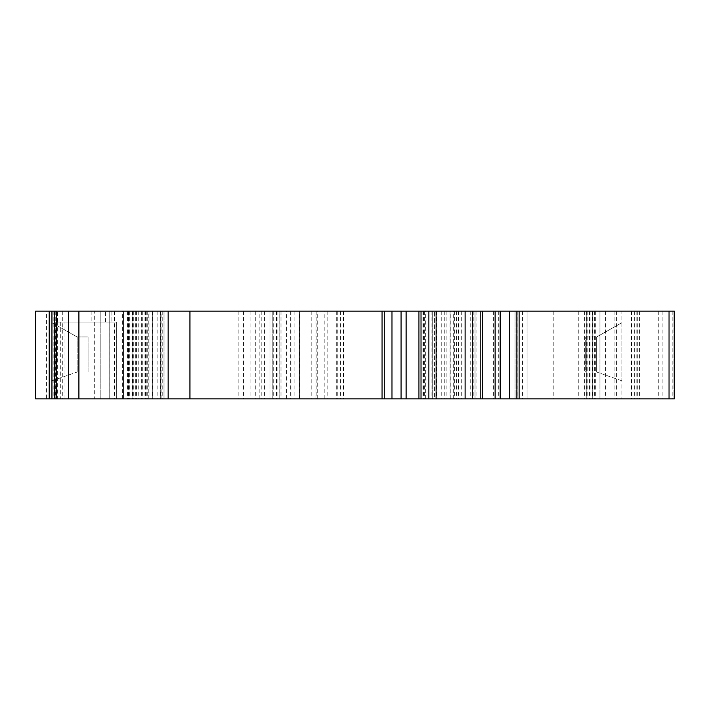 <?xml version="1.0" encoding="UTF-8"?>
<svg xmlns="http://www.w3.org/2000/svg" width="710" height="710" viewBox="0 0 710 710"><rect width="100%" height="100%" fill="white"/><g stroke="black" fill="none" stroke-linecap="round" stroke-linejoin="round"><path stroke-width="0.53" stroke-dasharray="3.55 2.66" d="M669.024 311.158L669.024 398.842L674.5 398.842L674.5 311.158L674.5 398.842L673.861 398.842L674.5 398.842L674.5 311.158L515.025 311.158L673.861 311.158L621.889 311.158L621.889 398.842L35.5 398.842L35.5 311.158L46.461 311.158L46.461 398.842M453.681 398.842L453.681 311.158L621.889 311.158L621.889 398.842L673.861 398.842L515.025 398.842L669.024 398.842M515.025 311.158L515.025 398.842L515.025 311.158M77.15 336.957L77.15 372.031L77.15 336.957L88.111 336.957L88.111 372.031L77.15 372.031L88.111 372.031L88.111 336.957L77.15 336.957L51.937 322.704L51.937 380.8L51.937 322.704L77.15 336.957M621.889 322.704L621.889 380.8L621.889 322.704L596.684 336.957L596.684 372.031L596.684 336.957L621.889 322.704M57.67 322.118L116.6 322.118L55.229 322.118L64.992 322.118L57.67 322.118L57.67 398.842L51.937 398.842L64.992 398.842L57.67 398.842M51.937 311.158L122.608 311.158L51.937 311.158L62.72 311.158L51.937 311.158L51.937 398.842M123.469 398.842L123.469 311.158L128.19 311.158L128.19 398.842L123.469 398.842L148.204 398.842L128.19 398.842M123.469 311.158L128.19 311.158M586.247 311.158L589.327 311.158L586.229 311.158L586.229 398.842L586.247 311.158M594.616 311.158L594.616 398.842M453.681 311.158L46.461 311.158M324.798 398.842L324.798 311.158L423.435 311.158L423.435 398.842L324.798 398.842L423.435 398.842M324.798 311.158L423.435 311.158M163.983 398.842L163.983 311.158L163.966 398.842M259.141 398.842L259.141 311.158M291.925 398.842L286.467 398.842L291.925 398.842L291.925 311.158L291.925 398.842M434.458 398.842L432.266 398.842L434.458 398.842L434.458 311.158L434.458 398.842M94.687 398.842L55.229 398.842L105.639 398.842L94.687 398.842L94.687 311.158M116.555 322.118L116.555 398.842L105.648 398.842L116.6 398.842L116.6 322.118M57.421 322.118L57.421 311.158M55.229 322.118L55.229 398.842L55.229 322.118M109.766 311.158L109.766 398.842M100.163 311.158L100.163 398.842L100.163 311.158M62.72 311.158L62.72 398.842M56.321 311.158L56.321 398.842M168.119 311.158L168.119 398.842M382.069 311.158L382.069 398.842M391.982 311.158L391.982 398.842M421.021 311.158L421.021 398.842M480.209 311.158L480.209 398.842M509.256 311.158L509.256 398.842M519.116 311.158L519.116 398.842M592.3 311.158L592.3 398.842L592.3 311.158M589.327 311.158L589.327 398.842M589.974 311.158L589.974 398.842M584.552 311.158L584.552 398.842M578.739 311.158L578.739 398.842M595.291 311.158L595.291 398.842M614.887 311.158L614.887 398.842M631.438 311.158L631.438 398.842M637.252 311.158L637.252 398.842M631.829 311.158L631.829 398.842M669.015 311.158L669.015 398.842M672.13 311.158L672.13 398.842M599.968 311.158L599.968 398.842L599.968 311.158M516.17 311.158L516.17 398.842L516.17 311.158M527.077 311.158L527.077 398.842L527.077 311.158M456.379 311.158L456.379 398.842M475.017 311.158L475.017 398.842L475.017 311.158M272.214 311.158L272.214 398.842L272.214 311.158M270.048 311.158L270.048 398.842L270.048 311.158M160.345 311.158L160.345 398.842L160.345 311.158M145.577 311.158L145.577 398.842M146.748 311.158L146.748 398.842M327.86 311.158L327.86 398.842M621.889 380.8L596.684 372.031L621.889 380.8M585.723 336.957L596.684 336.957L585.723 336.957L585.723 372.031L596.684 372.031L585.723 372.031L585.723 336.957M51.937 380.8L77.15 372.031L51.937 380.8M586.815 311.158L586.815 398.842M673.861 311.158L673.861 398.842L673.861 311.158M91.909 311.158L91.909 322.118M111.843 311.158L111.843 322.118M60.705 322.118L60.705 398.842M105.639 322.118L105.648 311.158M114.896 311.158L114.896 398.842M114.39 311.158L114.39 398.842M53.17 311.158L53.17 398.842M55.779 311.158L55.779 398.842M636.133 311.158L636.133 398.842M587.791 311.158L587.791 398.842M593.01 311.158L593.01 398.842M592.53 311.158L592.53 398.842M634.385 311.158L634.385 398.842M639.417 311.158L639.417 398.842M658.241 311.158L658.241 398.842M662.11 311.158L662.11 398.842M616.413 311.158L616.413 398.842M605.452 311.158L605.452 398.842M553.188 311.158L553.188 398.842M522.498 311.158L522.498 398.842M517.945 311.158L517.945 398.842M498.331 311.158L498.331 398.842M493.361 311.158L493.361 398.842M476.064 311.158L476.064 398.842M461.704 311.158L461.704 398.842M454.054 311.158L454.054 398.842M454.711 311.158L454.711 398.842M472.017 311.158L472.017 398.842M470.224 311.158L470.224 398.842M458.385 311.158L458.385 398.842M458.19 311.158L458.19 398.842M473.206 311.158L473.206 398.842M472.824 311.158L472.824 398.842M446.892 311.158L446.892 398.842M436.588 311.158L436.588 398.842M426.027 311.158L426.027 398.842M431.103 311.158L431.103 398.842M432.266 311.158L432.266 398.842L432.266 311.158M424.624 311.158L424.624 398.842M423.009 311.158L423.009 398.842M343.498 311.158L343.498 398.842M316.829 311.158L316.829 398.842M311.788 311.158L311.788 398.842M294.046 311.158L294.046 398.842M299.336 311.158L299.336 398.842M290.621 311.158L290.621 398.842M280.983 311.158L280.983 398.842M277.024 311.158L277.024 398.842M279.145 311.158L279.145 398.842M276.465 311.158L276.465 398.842M273.279 311.158L273.279 398.842M261.777 311.158L261.777 398.842M264.573 311.158L264.573 398.842M255.715 311.158L255.715 398.842M250.976 311.158L250.976 398.842M243.574 311.158L243.574 398.842M238.826 311.158L238.826 398.842M157.815 311.158L157.815 398.842M152.517 311.158L152.517 398.842M160.859 311.158L160.859 398.842M144.973 311.158L144.973 398.842M133.027 311.158L133.027 398.842M136.631 311.158L136.631 398.842M162.794 311.158L162.794 398.842M149.073 311.158L149.073 398.842M129.362 311.158L129.362 398.842M129.176 311.158L129.176 398.842M123.487 311.158L123.487 398.842M127.472 311.158L127.472 398.842M128.581 311.158L128.581 398.842M133.329 311.158L133.329 398.842M135.654 311.158L135.654 398.842M141.592 311.158L141.592 398.842M142.249 311.158L142.249 398.842M147.76 311.158L147.76 398.842M138.219 311.158L138.219 398.842M132.513 311.158L132.513 398.842M441.229 311.158L441.229 398.842M340.552 311.158L340.552 398.842M336.283 311.158L336.283 398.842M337.774 311.158L337.774 398.842M444.779 311.158L444.779 398.842M450.069 311.158L450.069 398.842M111.923 322.118L111.923 311.158M64.992 398.842L64.992 322.118M109.757 398.842L109.757 311.158M122.608 398.842L122.608 311.158M472.221 398.842L472.221 311.158M425.707 398.842L425.707 311.158M314.991 398.842L314.991 311.158M317.264 398.842L317.264 311.158M286.467 398.842L286.467 311.158M299.522 398.842L299.522 311.158M279.216 398.842L279.216 311.158M152.33 398.842L152.33 311.158M161.135 398.842L161.135 311.158M132.841 398.842L132.841 311.158M148.204 398.842L148.204 311.158M450.255 398.842L450.255 311.158"/><path stroke-width="1.06" d="M49.203 311.158L674.5 311.158L674.5 398.842L49.203 398.842L49.203 311.158L35.5 311.158L35.5 398.842L49.203 398.842M51.937 311.158L51.937 398.842M56.321 311.158L56.321 398.842M78.89 311.158L78.89 398.842M168.119 311.158L168.119 398.842M189.925 311.158L189.925 398.842M382.069 311.158L382.069 398.842M391.982 311.158L391.982 398.842M421.021 311.158L421.021 398.842M480.209 311.158L480.209 398.842M509.256 311.158L509.256 398.842M519.116 311.158L519.116 398.842M54.608 311.158L54.608 398.842M68.648 311.158L68.648 398.842M384.261 311.158L384.261 398.842M401.079 311.158L401.079 398.842M406.111 311.158L406.111 398.842M418.935 311.158L418.935 398.842M428.867 311.158L428.867 398.842M436.117 311.158L436.117 398.842M465.112 311.158L465.112 398.842M472.363 311.158L472.363 398.842M482.294 311.158L482.294 398.842M495.118 311.158L495.118 398.842M500.159 311.158L500.159 398.842M516.924 311.158L516.924 398.842M669.024 311.158L669.024 398.842"/></g></svg>
